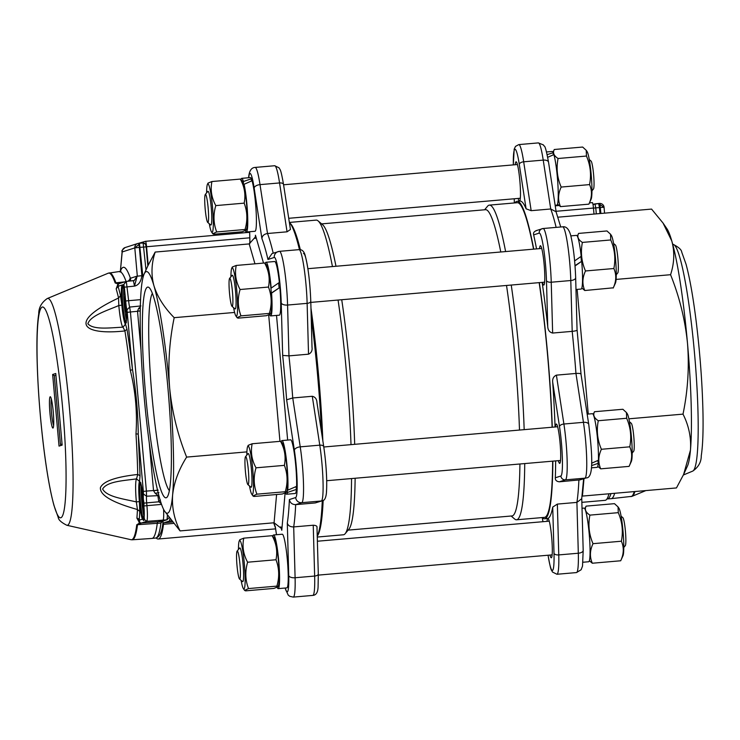 <?xml version="1.0" encoding="UTF-8"?>
<svg xmlns="http://www.w3.org/2000/svg" width="740" height="740" viewBox="0 0 740 740"><rect width="100%" height="100%" fill="white"/><g stroke="black" fill="none" stroke-linecap="round" stroke-linejoin="round"><path stroke-width="1.11" d="M317.257 536.093A157.925 17.048 -94.9 0 0 323.167 500.379M322.844 440.781A157.925 17.048 -94.9 0 0 310.976 308.275M300.338 249.732A157.925 17.048 -94.9 0 0 290.071 223.221M311.17 315.61A151.154 16.317 85.1 0 1 321.761 433.696M552.651 461.159A157.925 17.048 85.1 0 1 544.927 517.288A157.925 17.048 85.1 0 1 544.51 517.371L516.576 519.785A157.925 17.048 85.1 0 1 514.652 519.018L511.127 516.011M484.617 209.781L487.577 206.21A157.925 17.048 85.1 0 1 488.927 205.211A157.925 17.048 85.1 0 1 489.334 205.119L517.269 202.704A157.925 17.048 85.1 0 1 533.549 249.158M539.164 282.634A157.925 17.048 85.1 0 1 552.114 427.239M289.396 222.435L316.165 220.113A157.925 17.048 85.1 0 1 318.089 220.89L322.594 224.72A153.689 16.595 85.1 0 1 335.988 266.261M341.732 299.728A153.689 16.595 85.1 0 1 354.691 444.324M355.135 478.253A153.689 16.595 85.1 0 1 348.947 529.146L345.173 533.688A157.925 17.048 85.1 0 1 343.822 534.696A157.925 17.048 85.1 0 1 343.406 534.779L317.284 537.046M318.089 220.89A157.925 17.048 85.1 0 1 332.445 266.567M338.069 300.042A157.925 17.048 85.1 0 1 351.01 444.648M351.546 478.567A157.925 17.048 85.1 0 1 345.173 533.688M321.623 223.887L485.514 209.697A153.689 16.595 85.1 0 1 500.776 251.989M506.521 285.464A153.689 16.595 85.1 0 1 519.489 430.06M519.924 463.989A153.689 16.595 85.1 0 1 512.432 515.854A153.689 16.595 85.1 0 1 512.024 515.937L348.133 530.127M489.334 205.119A157.925 17.048 85.1 0 1 505.614 251.572M511.238 285.057A157.925 17.048 85.1 0 1 524.179 429.653M524.725 463.573A157.925 17.048 85.1 0 1 516.992 519.702A157.925 17.048 85.1 0 1 516.576 519.785M547.174 154.642L553.215 152.681L553.27 154.863M555.139 205.285L556.859 205.137A26.927 2.905 -94.9 0 0 558.191 190.92A26.927 2.905 -94.9 0 0 553.89 154.623L547.702 157.296M553.215 152.681A26.927 2.905 -94.9 0 0 552.216 151.469L546.546 151.959M574.629 260.933L581.187 256.299A26.927 2.905 -94.9 0 0 576.515 235.385A26.927 2.905 -94.9 0 0 576.451 235.403M581.094 289.044A26.927 2.905 -94.9 0 0 581.168 289.044A26.927 2.905 -94.9 0 0 581.233 289.035A26.927 2.905 -94.9 0 0 581.686 261.303L575.017 265.623M581.686 261.303L575.045 265.965M591.621 463.24L598.42 460.234A26.927 2.905 -94.9 0 0 596.015 426.332A26.927 2.905 -94.9 0 0 592.435 413.697L587.181 414.15M591.417 467.846L597.078 467.356A26.927 2.905 -94.9 0 0 598.253 463.296L597.818 460.521M598.253 463.296L591.547 465.627M583.018 562.243L588.688 561.752A26.927 2.905 -94.9 0 0 590.021 547.545A26.927 2.905 -94.9 0 0 584.045 508.093L582.019 508.269M251.443 180.995L251.378 178.812L243.395 181.504L243.46 183.797M245.338 230.723A26.927 2.905 -94.9 0 0 246.374 232.018L255.032 231.269A26.927 2.905 -94.9 0 0 256.364 217.051A26.927 2.905 -94.9 0 0 252.053 180.754L244.089 184.288L244.154 186.628M243.395 181.504A26.927 2.905 -94.9 0 0 241.721 178.349A26.927 2.905 -94.9 0 0 241.046 179.367M246.374 232.018A26.927 2.905 -94.9 0 0 247.706 217.801A26.927 2.905 -94.9 0 0 244.089 184.288M251.378 178.812A26.927 2.905 -94.9 0 0 250.379 177.6L241.721 178.349M274.614 261.535A26.927 2.905 -94.9 0 1 274.688 261.516A26.927 2.905 -94.9 0 1 279.35 282.43L270.914 288.276M279.257 315.175A26.927 2.905 -94.9 0 0 279.332 315.175A26.927 2.905 -94.9 0 0 279.406 315.166A26.927 2.905 -94.9 0 0 279.85 287.435L270.646 293.53M279.85 287.435L271.312 293.318M271.192 288.184A26.927 2.905 -94.9 0 0 266.03 262.265A26.927 2.905 -94.9 0 0 265.956 262.284A26.927 2.905 -94.9 0 0 265.346 263.283M269.637 314.639A26.927 2.905 -94.9 0 0 270.673 315.925A26.927 2.905 -94.9 0 0 270.748 315.915A26.927 2.905 -94.9 0 0 271.589 293.225M287.758 490.176A26.927 2.905 -94.9 0 0 285.529 453.213A26.927 2.905 -94.9 0 0 281.94 440.578L290.598 439.828A26.927 2.905 -94.9 0 1 294.187 452.464A26.927 2.905 -94.9 0 1 296.592 486.365L287.758 490.176L287.416 487.974M285.557 492.942A26.927 2.905 -94.9 0 0 286.584 494.237L295.251 493.488A26.927 2.905 -94.9 0 0 296.416 489.427L295.991 486.652M296.416 489.427L287.462 492.433L287.111 490.185M281.94 440.578A26.927 2.905 -94.9 0 0 281.265 441.586M286.584 494.237A26.927 2.905 -94.9 0 0 287.462 492.433M277.167 587.338A26.927 2.905 -94.9 0 0 278.194 588.633A26.927 2.905 -94.9 0 0 279.526 574.425A26.927 2.905 -94.9 0 0 273.55 534.974A26.927 2.905 -94.9 0 0 272.866 535.982M278.194 588.633L286.852 587.884A26.927 2.905 -94.9 0 0 288.184 573.676A26.927 2.905 -94.9 0 0 282.208 534.225L273.55 534.974M589.086 203.667L588.874 204.157C592.055 197.367 592.287 190.846 589.558 184.602L561.179 187.063C557.988 193.852 557.766 200.364 560.495 206.617L557.544 204.129M589.558 184.602C591.482 174.806 590.446 165.288 586.45 156.047L586.228 150.312L587.042 151.515A24.318 2.627 85.1 0 1 591.76 182.826A24.318 2.627 85.1 0 1 591.168 199.106L588.929 204.027M588.874 204.157L560.495 206.617M586.45 156.047L558.071 158.499C556.156 168.304 557.183 177.822 561.179 187.063M586.228 150.312L582.658 147.047L554.279 149.499L553.021 152.274M554.279 149.499C552.586 152.764 553.853 155.77 558.071 158.499M613.293 287.814L584.794 290.524L581.844 288.036M613.173 288.073C616.365 281.283 616.596 274.762 613.858 268.518C615.791 258.769 614.755 249.25 610.75 239.964L610.528 234.228L611.351 235.422A24.318 2.627 85.1 0 1 615.523 258.898A24.318 2.627 85.1 0 1 615.495 282.967A24.318 2.627 85.1 0 1 615.467 283.022A24.318 2.627 85.1 0 1 615.449 283.078M580.909 256.484A24.318 2.627 85.1 0 1 581.409 261.396M613.858 268.518L585.488 270.97C582.297 277.768 582.066 284.28 584.794 290.524M610.75 239.964L582.38 242.415C580.456 252.22 581.492 261.738 585.488 270.97M610.528 234.228L606.966 230.954L578.587 233.415L577.32 236.19M578.587 233.415C576.895 236.68 578.162 239.677 582.38 242.415M629.305 465.895L629.093 466.376C632.274 459.623 632.506 453.102 629.777 446.821C631.692 437.026 630.665 427.507 626.669 418.267L626.447 412.541L622.877 409.266L594.498 411.727L593.24 414.493M594.498 411.727C592.805 414.992 594.072 417.989 598.29 420.727C596.366 430.523 597.402 440.041 601.398 449.282C598.207 456.071 597.976 462.593 600.713 468.836L597.763 466.348M626.447 412.541L627.261 413.734A24.318 2.627 85.1 0 1 629.398 421.347A24.318 2.627 85.1 0 1 631.988 445.184A24.318 2.627 85.1 0 1 631.387 461.335L629.148 466.246M597.957 460.456A24.318 2.627 85.1 0 1 597.911 461.094M629.093 466.376L600.713 468.836M629.777 446.821L601.398 449.282M626.669 418.267L598.29 420.727M620.906 560.291L620.693 560.772C623.885 553.982 624.116 547.471 621.387 541.218C623.302 531.422 622.266 521.904 618.279 512.663L618.057 506.937L614.487 503.663L586.108 506.123C584.406 509.37 585.673 512.367 589.9 515.123C587.976 524.919 589.012 534.437 593.008 543.678C589.817 550.468 589.586 556.989 592.324 563.232L589.364 560.744M586.108 506.123L584.85 508.889M618.057 506.937L618.871 508.13A24.318 2.627 85.1 0 1 623.589 539.442A24.318 2.627 85.1 0 1 622.997 555.731L620.758 560.643M620.693 560.772L592.324 563.232M621.387 541.218L593.008 543.678M618.279 512.663L589.9 515.123M206.617 192.863A24.318 2.627 85.1 0 1 206.765 188.163A24.318 2.627 85.1 0 1 207.422 184.38A24.318 2.627 85.1 0 1 211.594 198.69A24.318 2.627 85.1 0 1 213.176 228.105A24.318 2.627 85.1 0 1 211.538 231.972A24.318 2.627 85.1 0 1 209.291 223.748M207.422 184.38L207.996 183.104L211.936 181.531C210.253 189.792 211.538 197.811 215.793 205.6C213.129 214.665 213.425 223.443 216.681 231.953L212.769 233.775L213.712 234.238L242.082 231.787L246.022 230.214L245.051 229.493C247.715 220.428 247.419 211.649 244.163 203.139C245.837 194.842 244.552 186.822 240.306 179.08L242.48 181.346A24.318 2.627 85.1 0 1 246.189 200.105A24.318 2.627 85.1 0 1 247.253 225.154A24.318 2.627 85.1 0 1 246.596 228.938L246.022 230.214M240.306 179.08L211.936 181.531M245.051 229.493L216.681 231.953M244.163 203.139L215.793 205.6M230.926 276.779A24.318 2.627 85.1 0 1 231.722 268.287A24.318 2.627 85.1 0 1 233.535 270.174A24.318 2.627 85.1 0 1 237.42 299.496A24.318 2.627 85.1 0 1 235.847 315.887A24.318 2.627 85.1 0 1 235.015 313.917A24.318 2.627 85.1 0 1 233.6 307.664M240.981 315.869L237.068 317.682L238.012 318.154L266.391 315.693L270.322 314.13L269.36 313.409C272.024 304.344 271.728 295.556 268.472 287.055C270.146 278.758 268.861 270.738 264.615 262.987L236.236 265.447C234.571 273.745 235.857 281.764 240.093 289.516C237.429 298.525 237.725 307.313 240.981 315.869L269.36 313.409M264.615 262.987L266.779 265.253A24.318 2.627 85.1 0 1 267.612 267.223A24.318 2.627 85.1 0 1 271.219 292.078A24.318 2.627 85.1 0 1 270.905 312.854L270.322 314.13M268.472 287.055L240.093 289.516M231.722 268.287L232.304 267.02L236.236 265.447M246.836 455.091A24.318 2.627 85.1 0 1 247.641 446.599A24.318 2.627 85.1 0 1 252.655 468.457A24.318 2.627 85.1 0 1 251.757 494.2A24.318 2.627 85.1 0 1 249.51 485.977M256.9 494.172L252.988 495.994L253.931 496.466L282.301 494.005L286.241 492.442L285.27 491.721C287.934 482.656 287.638 473.868 284.382 465.368L256.012 467.819C253.348 476.884 253.644 485.671 256.9 494.172L285.27 491.721M284.382 465.368C286.056 457.07 284.771 449.041 280.525 441.299L282.699 443.565A24.318 2.627 85.1 0 1 286.732 465.506A24.318 2.627 85.1 0 1 286.815 491.166L286.241 492.442M280.525 441.299L252.155 443.76C250.481 452.057 251.767 460.077 256.012 467.819M247.641 446.599L248.214 445.323L252.155 443.76M238.446 549.487A24.318 2.627 85.1 0 1 238.595 544.779A24.318 2.627 85.1 0 1 239.242 540.995A24.318 2.627 85.1 0 1 243.414 555.305A24.318 2.627 85.1 0 1 244.996 584.72A24.318 2.627 85.1 0 1 243.368 588.596A24.318 2.627 85.1 0 1 241.12 580.373M248.511 588.568L244.598 590.39L245.532 590.862L273.911 588.402L277.842 586.829L276.88 586.117L248.511 588.568C245.255 580.067 244.959 571.28 247.623 562.215L275.992 559.755C277.676 551.504 276.39 543.484 272.135 535.695L243.765 538.156C242.091 546.453 243.377 554.473 247.623 562.215M272.135 535.695L274.309 537.962A24.318 2.627 85.1 0 1 278.018 556.721A24.318 2.627 85.1 0 1 279.072 581.77A24.318 2.627 85.1 0 1 278.425 585.562L277.842 586.829M276.88 586.117C279.544 577.052 279.248 568.265 275.992 559.755M239.242 540.995L239.825 539.719L243.765 538.156M204.712 199.985A14.097 1.526 -94.9 0 0 205.748 214.064A14.097 1.526 -94.9 0 0 207.7 222.398A14.097 1.526 -94.9 0 0 208.606 216.857A14.097 1.526 -94.9 0 0 207.385 201.41A14.097 1.526 -94.9 0 0 205.285 194.472A14.097 1.526 -94.9 0 0 204.712 199.985M205.285 194.472L207.801 191.438A16.918 1.822 85.1 0 1 207.996 191.318A16.918 1.822 85.1 0 1 210.438 200.577A16.918 1.822 85.1 0 1 211.788 218.3A16.918 1.822 85.1 0 1 210.909 225.034A16.918 1.822 85.1 0 1 210.706 224.951L207.7 222.398M589.262 159.535L591.066 161.07A14.097 1.526 85.1 0 1 593.018 169.404A14.097 1.526 85.1 0 1 594.054 183.492A14.097 1.526 85.1 0 1 593.48 189.005L591.963 190.818M229.955 278.388A14.097 1.526 -94.9 0 0 229.594 278.388A14.097 1.526 -94.9 0 0 229.437 292.318A14.097 1.526 -94.9 0 0 231.972 306.277A14.097 1.526 -94.9 0 0 232.008 306.314A14.097 1.526 -94.9 0 0 232.619 293.873A14.097 1.526 -94.9 0 0 229.955 278.388M229.594 278.388L232.11 275.354A16.918 1.822 85.1 0 1 232.295 275.234A16.918 1.822 85.1 0 1 232.545 275.354A16.918 1.822 85.1 0 1 235.672 293.031A16.918 1.822 85.1 0 1 235.218 308.95A16.918 1.822 85.1 0 1 235.006 308.867A16.918 1.822 85.1 0 1 234.969 308.83M615.329 244.959A14.097 1.526 85.1 0 1 615.365 244.986A14.097 1.526 85.1 0 1 615.403 245.023A14.097 1.526 85.1 0 1 617.937 258.982A14.097 1.526 85.1 0 1 617.78 272.912L616.272 274.734M247.808 465.136A14.097 1.526 -94.9 0 0 245.504 456.691A14.097 1.526 -94.9 0 0 245.939 476.153A14.097 1.526 -94.9 0 0 247.918 484.626A14.097 1.526 -94.9 0 0 247.808 465.136M245.504 456.691L248.02 453.657A16.918 1.822 85.1 0 1 248.214 453.546A16.918 1.822 85.1 0 1 250.795 463.786A16.918 1.822 85.1 0 1 251.128 487.262A16.918 1.822 85.1 0 1 250.925 487.179L247.918 484.626M629.472 421.763L631.276 423.299A14.097 1.526 85.1 0 1 633.255 431.762A14.097 1.526 85.1 0 1 633.699 451.224L632.182 453.046M240.426 573.472A14.097 1.526 -94.9 0 0 239.214 558.025A14.097 1.526 -94.9 0 0 237.114 551.087A14.097 1.526 -94.9 0 0 236.541 556.6A14.097 1.526 -94.9 0 0 237.568 570.688A14.097 1.526 -94.9 0 0 239.529 579.013A14.097 1.526 -94.9 0 0 240.426 573.472M237.114 551.087L239.631 548.053A16.918 1.822 85.1 0 1 239.825 547.942A16.918 1.822 85.1 0 1 242.267 557.192A16.918 1.822 85.1 0 1 243.608 574.924A16.918 1.822 85.1 0 1 242.739 581.649A16.918 1.822 85.1 0 1 242.535 581.575L239.529 579.013M621.082 516.159L622.886 517.695A14.097 1.526 85.1 0 1 624.847 526.02A14.097 1.526 85.1 0 1 625.874 540.107A14.097 1.526 85.1 0 1 625.309 545.62L623.792 547.443M152.347 293.429A100.113 10.813 -94.9 0 0 149.499 307.294A100.113 10.813 -94.9 0 0 157.787 444.703A100.113 10.813 -94.9 0 0 169.432 490.713M322.279 500.786A159.331 17.205 85.1 0 1 321.401 514.67A159.331 17.205 85.1 0 1 317.257 536.019M289.349 222.388A159.331 17.205 85.1 0 1 299.45 249.63M311.216 317.09A159.331 17.205 85.1 0 1 321.502 432.031M161.847 336.672A105.755 11.415 -94.9 0 0 149.064 287.573A105.755 11.415 -94.9 0 0 142.404 336.774A105.755 11.415 -94.9 0 0 151.94 448.163A105.755 11.415 -94.9 0 0 167.194 497.04A105.755 11.415 -94.9 0 0 161.847 336.672M147.907 265.762L155.178 252.062C151.395 263.597 150.988 274.845 153.957 285.797A121.258 13.089 -94.9 0 0 144.171 273.976A121.258 13.089 -94.9 0 0 141.174 289.895A121.258 13.089 -94.9 0 0 144.115 396.511A121.258 13.089 -94.9 0 0 151.21 456.339A121.258 13.089 -94.9 0 0 159.84 499.028A121.258 13.089 -94.9 0 0 164.715 511.285A121.258 13.089 -94.9 0 0 172.624 494.93A121.258 13.089 -94.9 0 0 169.682 388.315A121.258 13.089 -94.9 0 0 153.957 285.797C157.454 296.916 164.197 307.535 174.187 317.673C169.303 341.51 167.804 365.051 169.682 388.315C172.059 411.958 177.711 434.889 186.628 457.098C178.701 469.706 174.029 482.313 172.624 494.93C171.763 507.363 174.242 519.351 180.07 530.913L164.715 511.285M272.024 253.57L267.954 259.481A153.689 16.595 -94.9 0 0 261.904 238.604C262.2 235.783 264.069 234.09 267.51 233.507L287.055 231.814L290.441 229.493L283.54 184.519A4.227 2.192 171.3 0 0 279.563 182.937A36.658 3.959 -94.9 0 0 274.679 165.732L279.036 167.795C280.136 170.274 280.525 167.379 283.54 184.519A4.227 2.192 171.3 0 1 283.55 184.797M282.671 355.422L281.219 302.882A5.643 2.683 -1.6 0 0 287.573 305.046L288.97 355.875A159.331 17.205 85.1 0 1 292.735 397.972L286.63 399.785A153.689 16.595 -94.9 0 0 282.671 355.422L288.97 355.875L308.525 354.183C311.327 352.915 312.493 350.594 312.012 347.217L310.782 301.254A4.227 2.017 178.4 0 1 307.128 303.354A36.658 3.959 -94.9 0 0 298.988 249.648A36.658 3.959 -94.9 0 0 298.886 249.667M326.46 491.536A32.431 3.506 85.1 0 0 323.769 447.025A4.227 2.192 171.3 0 0 323.759 446.747L316.951 402.588C316.803 399.082 315.249 396.982 312.28 396.279L292.735 397.972L300.227 446.849A36.658 3.959 85.1 0 1 303.261 497.169A36.658 3.959 85.1 0 1 301.772 502.682L295.676 504.634A159.331 17.205 85.1 0 1 294.862 516.964A159.331 17.205 85.1 0 1 293.697 526.917C290.2 526.945 288.073 525.659 287.296 523.051A153.689 16.595 -94.9 0 0 289.377 499.565C290.089 502.885 292.189 504.578 295.676 504.634L315.221 502.941L322.233 500.804A4.227 4.2 -107.8 0 1 321.317 500.989L301.772 502.682A5.643 5.606 -107.8 0 1 295.676 497.548A31.024 3.349 -94.9 0 0 294.381 450.309L286.63 399.785M316.988 527.5L318.302 573.953A4.227 2.017 178.4 0 1 314.648 576.053L313.242 525.224C316.072 525.391 317.321 526.149 316.988 527.5M180.07 530.913L274.078 522.773L281.45 528.499L281.783 530.275L280.793 526.834M255.161 238.502L255.448 235.209L255.457 236.883L249.195 243.923L155.178 252.062M273.865 522.791A153.689 16.595 -94.9 0 0 275.336 526.889L275.502 528.027M249.917 241.36L249.944 242.433A153.689 16.595 -94.9 0 0 249.722 243.858M318.265 573.713A4.227 2.017 178.4 0 1 318.302 573.953L318.089 586.672C317.95 592.25 316.193 595.154 312.835 595.404A36.658 3.959 -94.9 0 0 314.426 589.873A36.658 3.959 -94.9 0 0 314.648 576.053L295.094 577.746L293.697 526.917L313.242 525.224M279.091 287.684A19.739 2.127 -94.9 0 0 278.61 282.957M174.187 317.673L234.599 312.447M186.628 457.098L246.901 451.881M552.28 427.221A159.331 17.205 -94.9 0 0 547.683 354.654A159.331 17.205 -94.9 0 0 539.34 282.625M533.753 249.139A159.331 17.205 -94.9 0 0 517.149 201.299A159.331 17.205 -94.9 0 0 514.994 202.899M542.235 517.565A159.331 17.205 -94.9 0 0 544.631 518.777A159.331 17.205 -94.9 0 0 552.854 461.14M663.059 223.082L666.916 228.715A121.258 13.089 85.1 0 1 671.791 240.972A121.258 13.089 85.1 0 1 687.515 343.49A121.258 13.089 85.1 0 1 690.457 450.105A121.258 13.089 85.1 0 1 687.46 466.024L683.603 474.497L690.457 450.105C691.299 437.599 688.82 425.611 683.011 414.132C687.849 390.85 689.347 367.299 687.515 343.49C685.166 319.995 679.524 297.073 670.57 274.707C674.353 263.172 674.76 251.924 671.791 240.972L663.059 223.082L651.561 209.087L557.942 217.19M582.093 496.115L676.452 487.938L683.603 474.497M583.629 478.743L581.705 498.741L576.913 502.395L557.359 504.088L552.725 507.094A159.331 17.205 85.1 0 1 547.841 518.453A159.331 17.205 85.1 0 1 547.424 518.537L544.631 518.777M583.139 550.107A5.643 2.683 178.4 0 1 583.185 550.43A5.643 2.683 178.4 0 1 578.31 553.233L576.913 502.395A159.331 17.205 -94.9 0 0 578.893 480.112L584.989 478.16A36.658 3.959 -94.9 0 0 585.59 440.411A36.658 3.959 -94.9 0 0 583.444 422.327A5.643 2.923 -8.7 0 1 588.753 424.446L581.02 374.301C581.048 373.524 579.355 373.247 575.951 373.45L556.397 375.143C553.576 376.42 552.336 378.76 552.688 382.182A159.331 17.205 85.1 0 1 555.074 426.98M555.648 460.9A159.331 17.205 85.1 0 1 555.333 477.781C555.148 480.121 556.48 481.463 559.338 481.805L580.105 479.862M536.907 230.492C534.151 231.315 533.059 232.786 533.651 234.885A159.331 17.205 85.1 0 1 536.546 248.899M542.133 282.375A159.331 17.205 85.1 0 1 547.748 326.812C548.026 330.271 549.654 332.353 552.641 333.046L572.196 331.354C575.581 330.993 577.209 330.521 577.061 329.938L575.665 277.722A5.643 2.683 -1.6 0 0 575.609 277.398M517.149 201.299L519.942 201.058A159.331 17.205 85.1 0 1 526.103 208.828L531.172 210.678L550.726 208.985L556.054 211.76L560.735 226.986M515.216 164.724A19.739 2.127 85.1 0 1 516.067 161.82A19.739 2.127 85.1 0 1 519.85 180.819A19.739 2.127 85.1 0 1 519.628 201.086M519.313 201.113A19.739 2.127 85.1 0 1 518.139 198.44M539.525 248.64A19.739 2.127 85.1 0 1 540.366 245.736A19.739 2.127 85.1 0 1 544.159 264.735A19.739 2.127 85.1 0 1 543.78 285.067A19.739 2.127 85.1 0 1 542.438 282.356M555.435 426.943A19.739 2.127 85.1 0 1 556.286 424.039A19.739 2.127 85.1 0 1 560.069 443.038A19.739 2.127 85.1 0 1 559.69 463.379A19.739 2.127 85.1 0 1 558.349 460.659M547.045 521.339A19.739 2.127 85.1 0 1 547.841 518.453A19.739 2.127 85.1 0 1 547.896 518.435A19.739 2.127 85.1 0 1 551.679 537.434A19.739 2.127 85.1 0 1 551.3 557.775A19.739 2.127 85.1 0 1 549.959 555.055M683.011 414.132L628.898 418.812M670.57 274.707L616.106 279.415M593.998 214.073L593.462 208.051A5.643 0.611 -94.9 0 0 592.379 202.621A5.643 0.611 -94.9 0 0 592.37 202.631L589.456 202.88L592.37 202.631M581.862 502.34L605.126 500.332A135.365 14.615 -94.9 0 0 608.946 493.784M148.204 265.105L146.566 246.744A5.643 0.611 -94.9 0 0 145.484 241.314A5.643 0.611 -94.9 0 0 145.475 241.314L138.547 243.349A4.227 4.227 0 0 0 137.705 243.525L137.705 243.525A4.227 4.2 -107.8 0 1 138.547 243.349L139.453 243.257M156.159 537.962A135.365 14.615 -94.9 0 0 158.231 539.016A135.365 14.615 -94.9 0 0 163.494 524.29A14.097 1.526 85.1 0 1 164.012 522.764L169.22 521.099A16.918 1.822 -94.9 0 0 169.886 518.796M126.975 329.245L124.921 330.937L122.997 327.173L125.513 324.129L126.975 329.245A136.299 14.717 85.1 0 1 132.469 369.408C136.067 390.988 137.992 412.633 138.26 434.325L143.357 491.416L146.4 491.082L146.52 496.207L143.421 493.978A10.157 1.101 -94.9 0 0 143.347 498.668L143.338 498.677A19.175 2.072 -94.9 0 0 139.888 481.897A19.175 2.072 -94.9 0 0 139.166 497.854A19.175 2.072 -94.9 0 0 142.404 519.184A0.842 0.795 -23 0 1 143.199 518.315L144.3 519.147L143.736 520.534L142.404 519.184L139.203 520.211A2.821 2.368 4.7 0 0 136.9 518.13A133.607 14.43 -94.9 0 0 137.446 509.527C112.073 502.414 99.724 495.097 100.418 487.595C103.369 481.24 115.81 476.865 137.723 474.479L140.045 475.672L139.555 481.426L136.53 478.873L137.723 474.479A133.607 14.43 -94.9 0 0 135.975 433.945C137.409 412.457 135.522 391.238 130.296 370.305A133.607 14.43 -94.9 0 0 124.921 330.937C82.51 335.572 66.924 322.298 118.567 298.007L120.5 295.658L121.86 305.185L118.816 305.528L118.567 298.007A133.607 14.43 -94.9 0 0 116.171 288.841L118.039 283.892L115.172 282.976A133.866 14.448 -94.9 0 0 108.216 273.199L120.962 271.275M53.641 425.574A14.097 1.526 85.1 0 1 51.495 412.744A14.097 1.526 85.1 0 1 51.338 399.036M49.931 412.92A15.725 1.702 -94.9 0 0 53.206 427.822A15.725 1.702 -94.9 0 0 53.243 411.856A15.725 1.702 -94.9 0 0 50.523 396.899A15.725 1.702 -94.9 0 0 49.931 412.92M134.8 247.9L139.361 247.4L138.935 244.478L134.8 247.909A4.227 4.2 -107.8 0 1 137.705 243.525L125.115 247.558A4.227 4.2 72.2 0 0 122.22 251.952L134.8 247.9L137.326 276.177L141.886 275.678C141.016 281.736 138.556 285.205 134.504 286.103L133.413 280.673L134.255 280.497L137.15 276.103L134.504 286.103L124.357 287.175L126.105 305.463A10.157 1.101 -94.9 0 0 126.984 309.866L132.469 369.408A2.821 0.74 -6.6 0 1 130.296 370.305M66.841 525.271C61.328 522.495 58.46 519.878 58.229 517.408L53.955 505.411C50.172 491.416 46.722 471.787 43.614 446.544C39.775 414.557 37.574 384.171 37 355.394C36.695 337.227 37.268 323.399 38.739 313.889C38.674 307.692 41.495 302.577 47.212 298.562A113.84 12.293 85.1 0 1 47.332 298.516A113.84 12.293 85.1 0 1 69.477 408.36A113.84 12.293 85.1 0 1 67.488 525.261A113.84 12.293 85.1 0 1 66.841 525.271L130.989 539.701A133.764 14.439 -94.9 0 0 131.757 539.691A133.764 14.439 -94.9 0 0 136.752 524.771L139.629 523.004L136.9 518.13M140.286 523.328L139.629 523.004L141.488 523.004L137.483 524.817A133.885 14.458 -94.9 0 1 132.192 539.793L151.959 538.433A134.236 14.495 -94.9 0 0 152.014 538.424A134.236 14.495 -94.9 0 0 157.259 523.448L157.777 521.885L162.948 520.22A15.512 1.674 -94.9 0 0 163.568 509.287M126.475 319.828A18.334 1.98 85.1 0 1 123.793 288.831M144.013 516.39A18.334 1.98 85.1 0 1 141.331 485.394M126.522 313.048A9.592 1.036 85.1 0 1 125.143 304.334A9.592 1.036 85.1 0 1 125.004 295.51M144.069 509.61A9.592 1.036 85.1 0 1 142.681 500.897A9.592 1.036 85.1 0 1 142.552 492.072M115.172 282.976L119.778 283.503M117.586 284.216L119.556 283.54L118.65 283.512M119.556 283.54L118.372 284.077L118.058 286.306A136.299 14.717 85.1 0 1 120.5 295.658M116.171 288.841L118.058 286.306L123.811 284.465L126.318 281.413L128.631 300.69L140.544 299.654M118.816 305.528C107.291 310.486 90.548 315.527 87.875 323.741C93.388 330.188 110.612 327.709 122.997 327.173A22.607 2.442 -94.9 0 1 118.816 305.528M137.446 509.527L136.345 501.914L139.388 501.591L139.758 511.433L137.446 509.527M136.53 478.873C123.7 480.741 107.171 481.315 102.629 489.02C106.754 496.975 124.117 498.991 136.345 501.914A22.607 2.442 -94.9 0 1 136.53 478.873M139.055 522.699L141.312 523.014L139.925 522.653L139.203 520.211A136.299 14.717 85.1 0 0 139.758 511.433M143.847 518.296A0.842 0.786 10.4 0 0 143.782 518.703L143.736 520.534M163.235 520.303L163.087 521.136C162.245 531.487 159.775 537.129 155.687 538.045A134.171 14.486 -94.9 0 0 160.922 523.069L161.44 521.496L141.312 523.014M52.642 374.496L59.034 446.1L62.151 445.101L55.759 373.496L52.642 374.496L54.307 375.735L55.916 375.217M143.347 498.668L143.958 506.918L143.949 503.071L140.739 482.665M120.278 271.691L120.509 270.803C123.053 264.457 126.263 266.678 130.129 277.472A4.227 3.876 -19.4 0 1 127.77 281.265M122.22 251.952L120.343 271.663M62.058 444.019L60.449 444.527L54.307 375.735M133.422 280.673L126.327 281.413L134.227 280.506M142.977 277.62L139.462 243.247L143.144 242.998L139.481 243.247M140.369 304.269L140.498 300.69M140.221 311.031L137.52 311.161L138.685 308.321L140.295 306.989M161.283 503.635L158.813 501.803L157.814 495.365L155.197 493.303L153.531 490.666L158.083 490.037M138.685 308.321L140.258 308.719M153.531 490.666L158.101 490.259M140.221 310.883L137.52 311.161M158.915 492.627L155.197 493.303M144.097 503.126L146.677 502.867A7.335 0.795 85.1 0 1 146.52 496.207L158.887 495.606M161.542 504.402L146.927 505.67L146.677 502.867L158.813 501.803L160.349 499.935M138.972 244.478L138.547 243.349M604.043 207.265L599.974 204.564L600.899 213.472M599.992 213.555L599.456 207.57L604.062 207.274A4.227 4.227 0 0 0 599.567 203.435A4.227 4.2 72.2 0 1 603.859 206.386M614.663 493.284A134.236 14.495 85.1 0 1 611.194 498.668A134.236 14.495 85.1 0 1 611.138 498.677L607.466 498.927A134.171 14.486 85.1 0 0 610.962 493.608M594.988 203.879L599.557 203.435L599.974 204.564M599.557 203.435L598.651 203.5L599.456 207.57L595.774 207.894L596.311 213.869M287.055 231.814L279.563 182.937L260.008 184.63L267.51 233.507A159.331 17.205 85.1 0 1 273.208 253.182M303.456 253.515A32.431 3.506 85.1 0 1 310.735 301.004A4.227 2.017 178.4 0 1 310.782 301.254C310.06 282.911 308.284 268.028 305.454 256.595C304.408 251.656 302.244 249.343 298.988 249.648L279.433 251.341A36.658 3.959 85.1 0 1 287.573 305.046L307.128 303.354L308.525 354.183M315.221 502.941L321.317 500.989A36.658 3.959 -94.9 0 0 322.816 495.476A36.658 3.959 -94.9 0 0 319.782 445.156L312.28 396.279M322.233 500.804C324.601 500.61 326.016 497.77 326.479 492.276C327.182 479.816 326.275 464.637 323.759 446.747A4.227 2.192 171.3 0 0 319.782 445.156L300.227 446.849A5.643 2.923 171.3 0 0 294.381 450.309M276.519 315.425L287.647 440.078M279.961 441.345L268.685 315.018M274.078 522.773L276.594 494.505M285.085 493.145L281.783 530.275M255.448 235.209L263.523 263.089M254.958 263.829L249.195 243.923M275.336 526.889L276.529 534.715M285.076 588.041L288.202 595.09L289.719 596.292L293.281 597.097A36.658 3.959 85.1 0 0 294.871 591.565A36.658 3.959 85.1 0 0 295.094 577.746A5.643 2.683 178.4 0 1 288.739 575.591L287.296 523.051M285.196 588.023A31.024 3.349 -94.9 0 0 288.739 575.591M249.648 231.731L249.944 242.433M261.904 238.604L254.162 188.08A31.024 3.349 -94.9 0 0 248.723 177.748M254.162 188.08A5.643 2.923 -8.7 0 1 260.008 184.63A36.658 3.959 85.1 0 0 255.133 167.425C251.396 167.582 249.232 170.847 248.649 177.221L248.603 177.757M289.377 499.565L295.676 497.548M281.219 302.882A31.024 3.349 -94.9 0 0 274.253 257.455A5.643 5.606 -107.8 0 1 279.341 251.36A36.658 3.959 85.1 0 1 279.433 251.341L272.015 253.561M274.253 257.455L267.954 259.481M548.044 555.222L548.09 555.481A4.227 2.192 171.3 0 1 548.072 555.222A32.431 3.506 -94.9 0 0 554.001 553.298L552.725 507.094M554.001 553.298A4.227 2.017 -1.6 0 0 558.765 554.917A36.658 3.959 85.1 0 1 556.952 574.268L576.497 572.575A36.658 3.959 -94.9 0 0 578.31 553.233L558.765 554.917L557.359 504.088M542.318 517.649L542.938 521.7M555.333 477.781L560.874 476.005A32.431 3.506 -94.9 0 0 561.41 442.613A32.431 3.506 -94.9 0 0 559.505 426.61L552.688 382.182M559.505 426.61A4.227 2.192 -8.7 0 1 563.899 424.02L583.444 422.327L575.951 373.45A159.331 17.205 -94.9 0 0 574.221 352.36A159.331 17.205 -94.9 0 0 572.196 331.354L570.79 280.525A5.643 2.683 -1.6 0 0 575.665 277.722C574.999 260.452 573.324 246.217 570.633 235.033C568.847 228.975 566.183 226.237 562.65 226.819A36.658 3.959 -94.9 0 0 562.557 226.838M556.397 375.143L563.899 424.02A36.658 3.959 85.1 0 1 566.045 442.104A36.658 3.959 85.1 0 1 565.434 479.853L559.338 481.805M560.874 476.005A4.227 4.2 72.2 0 0 565.434 479.853L584.989 478.16A5.643 5.606 72.2 0 0 586.21 477.911C594.562 478.336 591.778 450.235 588.753 424.446A5.643 2.923 -8.7 0 1 588.772 424.815M547.748 326.812L546.471 280.599A32.431 3.506 -94.9 0 0 545.491 264.3A32.431 3.506 -94.9 0 0 539.192 233.109L533.651 234.885M539.192 233.109A4.227 4.2 -107.8 0 1 543.003 228.531A36.658 3.959 85.1 0 1 543.105 228.512A36.658 3.959 85.1 0 1 550.125 263.801A36.658 3.959 85.1 0 1 551.235 282.218L552.641 333.046M546.471 280.599A4.227 2.017 -1.6 0 0 551.235 282.218L570.79 280.525A36.658 3.959 -94.9 0 0 569.68 262.108A36.658 3.959 -94.9 0 0 562.65 226.819L543.105 228.512L536.01 230.667M514.346 202.954L514.235 198.773L514.383 202.954M526.103 208.828L519.286 164.391A4.227 2.192 -8.7 0 1 523.679 161.801L531.172 210.678M513.301 164.891L514.189 149.166L515.493 146.4L518.796 144.596A36.658 3.959 85.1 0 1 523.679 161.801L543.225 160.108A5.643 2.923 -8.7 0 1 548.543 162.227A5.643 2.923 -8.7 0 1 548.553 162.597M519.286 164.391A32.431 3.506 -94.9 0 0 513.338 164.891M583.99 478.623L582.436 496.077M577.135 289.396L588.263 414.058M556.129 227.383A159.331 17.205 -94.9 0 0 550.726 208.985L543.225 160.108A36.658 3.959 -94.9 0 0 538.35 142.903L543.428 144.911C544.501 147.843 544.621 141.349 548.543 162.227L556.193 212.14M145.503 241.314L249.621 232.304L145.484 241.314M555.231 205.84L559.015 205.517L555.231 205.84M146.566 246.744L249.778 237.808M556.064 211.288L593.462 208.051M169.22 521.099L171.458 520.904M164.012 522.764L172.346 522.042M173.456 523.43L163.494 524.29M124.635 281.894L115.884 282.8A133.977 14.467 -94.9 0 0 109.381 272.903M60.921 517.732A105.774 11.424 85.1 0 1 37.213 362.276A105.774 11.424 85.1 0 1 56.629 357.152A105.774 11.424 85.1 0 1 60.921 517.732M126.105 322.511A18.334 1.98 85.1 0 1 122.803 304.538A18.334 1.98 85.1 0 1 122.97 286.26M125.273 297.434L125.263 297.36A19.175 2.072 -94.9 0 0 122.35 285.335A19.175 2.072 -94.9 0 0 121.832 304.066A19.175 2.072 -94.9 0 0 125.532 323.537A19.175 2.072 -94.9 0 0 126.105 305.472M143.199 518.315A18.334 1.98 85.1 0 1 140.202 499.296A18.334 1.98 85.1 0 1 140.508 482.822M136.752 524.771L160.922 523.069L163.078 520.609M135.975 433.945A2.821 0.601 176.4 0 1 138.26 434.325L140.045 475.672M119.436 283.568L125.781 281.533M124.357 287.175L123.811 284.465M125.513 324.129A19.786 2.137 85.1 0 1 121.86 305.185M149.267 442.807L153.522 490.537L146.4 491.082L130.416 311.984L127.373 312.317M143.421 493.978L143.357 491.416M139.388 501.591A19.786 2.137 85.1 0 1 139.555 481.426M144.115 519.184L143.69 519.646L143.727 518.897L146.677 521.349L141.516 522.995M126.068 281.45A134.162 14.486 -94.9 0 0 119.667 271.83M129.852 281.043A4.227 4.2 72.2 0 0 130.629 278.194A9.87 1.064 85.1 0 1 130.129 277.472M126.059 300.949L128.631 300.69A7.335 0.795 85.1 0 0 129.639 307.072L126.984 309.866M140.942 349.585L137.529 311.29L130.416 311.984L129.639 307.072L140.905 305.944M143.745 519.175L144.467 518.185M169.053 517.621L167.12 519.739L161.44 521.496L166.62 519.841L146.677 521.349A15.226 1.647 85.1 0 0 146.927 505.67L143.958 505.984M130.629 278.194L137.15 276.103M141.886 275.678L139.361 247.4L146.159 246.873L145.826 245.31A2.535 2.525 72.2 0 0 143.162 242.998L143.135 242.998C145.863 243.987 146.862 245.282 146.159 246.873L147.843 265.9L146.159 246.873M143.727 518.897L143.958 506.918M145.993 269.971L143.144 242.998M143.782 518.703A19.175 2.072 -94.9 0 0 143.967 506.955A12.404 1.341 85.1 0 1 143.782 518.703M167.12 519.739A2.535 2.525 -107.8 0 1 166.62 519.841A15.447 1.665 -94.9 0 0 167.36 515.16M122.165 252.155A4.227 3.589 -174.9 0 1 122.137 251.424A4.227 3.589 -174.9 0 1 122.294 250.694M692.788 471.075C698.505 467.06 701.326 461.945 701.261 455.748C702.732 446.239 703.305 432.41 703 414.243C702.427 385.466 700.225 355.08 696.386 323.093C693.278 297.85 689.828 278.221 686.045 264.226L681.771 252.229C681.54 249.759 678.673 247.132 673.16 244.367A113.84 12.293 85.1 0 1 694.805 356.699A113.84 12.293 85.1 0 1 692.788 471.075L683.381 474.988M634.929 491.536A133.764 14.439 85.1 0 1 632.071 496.318L611.194 498.668M634.263 491.591A133.885 14.458 85.1 0 1 630.905 496.614M604.043 207.283L604.562 213.157L604.062 207.274M593.471 208.125L595.774 207.894L594.979 203.879A2.535 2.525 72.2 0 0 593.101 205.054M581.168 289.044L575.988 289.497M576.515 235.385L570.855 235.875M279.332 315.175L270.673 315.925M274.688 261.516L266.03 262.265M615.467 283.022L613.238 287.943M211.538 231.972L212.769 233.775M235.847 315.887L237.068 317.682M251.757 494.2L252.988 495.994M243.368 588.596L244.598 590.39M288.72 218.3L520.322 198.246M283.587 184.778L517.408 164.539M615.365 244.986L613.562 243.451M307.886 268.694L541.708 248.446M310.809 302.401L544.631 282.162M232.008 306.314L235.006 308.867M323.805 446.997L557.618 426.758M326.719 480.713L560.541 460.474M317.395 541.227L549.228 521.154M318.329 575.11L552.151 554.87M144.171 273.976L148.028 265.503M275.437 527.861L273.68 522.81M276.483 534.715L275.373 527.463M249.537 243.886L249.88 241.582M249.889 241.897L249.611 231.731M274.679 165.732L255.133 167.425M312.835 595.404L293.281 597.097M548.09 555.481C551.226 572.769 551.06 568.699 552.456 572.02L556.952 574.268M542.281 517.612L542.901 521.7M581.039 374.163L577.107 330.04M580.105 479.872L586.21 477.911M581.751 498.418L583.185 550.43L582.519 566.1L581.15 569.735L576.497 572.575M518.796 144.596L538.35 142.903M275.585 528.86L158.231 539.016M126.355 322.631L126.29 321.632C126.725 318.367 126.66 312.974 126.096 305.472L125.263 297.397C122.674 281.357 122.803 287.416 122.803 285.992L123.201 286.103M47.212 298.562L108.216 273.199M132.192 539.793L130.989 539.701M155.687 538.045L152.014 538.424M125.115 247.558C122.285 249.926 121.286 251.221 122.137 251.424L120.481 270.063M645.863 490.583L632.071 496.318M606.976 498.936L607.466 498.927M592.999 204.462L598.651 203.5"/></g></svg>
